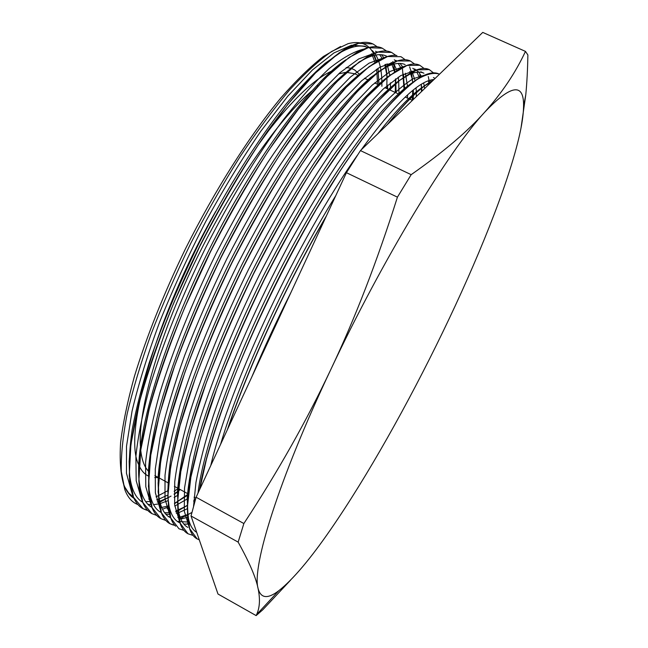 <?xml version="1.0" encoding="UTF-8"?>
<svg xmlns="http://www.w3.org/2000/svg" width="648" height="648" viewBox="0 0 648 648"><rect width="100%" height="100%" fill="white"/><g stroke="black" fill="none" stroke-linecap="round" stroke-linejoin="round"><path stroke-width="0.97" d="M357.785 75.152L354.772 73.767L346.275 72.317M345.465 72.382L338.564 73.929M318.111 85.739L317.512 86.208M311.672 91.012C277.757 120.083 230.429 188.252 194.279 263.558C158.112 338.888 138.056 410.67 140.397 446.261M140.681 449.785C141.742 459.74 144.326 466.86 148.424 471.137M350.908 68.267L354.561 69.879L359.17 73.993M158.088 477.519L154.783 477.592M148.311 475.98C144.391 474.117 141.288 470.578 138.996 465.369M138.753 464.786C122.78 434.832 155.366 317.018 215.703 211.386M261.217 140.308C289.178 102.975 312.555 79.947 331.339 71.231M346.145 67.538L350.609 68.186M377.573 84.289L376.934 72.778M376.925 72.673L376.448 69.247M375.006 62.573L372.503 55.809M371.725 54.311L371.434 53.792M340.621 46.478L323.441 56.441C310.514 66.525 296.387 80.279 281.062 97.702C249.699 135.383 214.99 189.848 185.425 248.881C163.588 294.062 146.586 336.563 134.419 376.375C127.543 401.306 122.934 423.379 120.601 442.576C119.54 459.878 120.536 473.745 123.582 484.161L124.805 487.061C127.194 492.205 130.248 495.979 133.958 498.369M148.7 499.065L149.672 498.863M156.006 496.878L167.937 490.682M378.975 84.937L377.986 68.283M376.618 61.584L374.431 55.307M373.556 53.517C368.615 43.886 360.134 40.605 348.114 43.667L331.638 51.467C319.01 60.353 304.997 73.192 289.583 89.967C273.578 108.921 257.037 131.212 239.971 156.84C222.936 183.967 206.558 212.755 190.828 243.211C175.835 274.055 162.559 304.43 151 334.36C140.673 363.374 132.702 390.023 127.065 414.315C122.812 436.865 120.893 455.965 121.306 471.623L124.902 489.88C127.883 497.615 132.224 502.508 137.927 504.565M159.943 502.135L171.04 496.101M174.101 494.068L177.463 491.67M177.965 491.297L180.249 489.564M178.281 488.479L174.15 491.257M167.808 495.023L159.246 499M158.857 499.146L156.67 499.9M150.198 501.406L145.76 501.73M142.341 501.479L141.118 501.269M196.093 497.235L346.421 172.692L397.427 197.154C377.201 261.087 354.999 318.549 330.804 369.538C306.658 420.698 277.676 472.028 243.867 523.535L196.093 497.235L191.03 515.986L238.148 542.117C249.269 562.083 255.903 577.514 258.058 588.392C260.294 599.06 259.808 607.792 256.592 614.604L256.138 615.6L217.995 594.03L191.03 515.986M360.442 150.587L482.752 32.4L525.463 51.395C515.654 72.503 502.087 92.745 484.761 112.112C467.815 131.285 443.289 152.134 411.172 174.668L360.442 150.587L346.421 172.692M386.816 88.565L386.953 77.541M386.945 77.29L385.941 66.347M372.819 43.91C366.266 40.808 357.445 42.25 346.34 48.236C335.761 54.764 323.943 64.508 310.878 77.477C297.23 92.283 282.86 110.055 267.794 130.807C244.579 164.309 222.191 202.136 200.645 244.296C172.984 300.17 151.081 356.87 139.045 402.967C133.796 425.088 130.499 444.536 129.146 461.319L129.697 482.274C131.56 496.068 135.959 504.857 142.892 508.648L146.756 510.219M174.498 503.536L187.385 494.651M395.288 92.47L395.466 79.016M394.867 71.758L393.944 66.315M386.216 50.803L382.134 48.122C375.986 45.279 367.74 46.599 357.388 52.083L341.091 63.374C328.925 74.026 315.689 87.934 301.385 105.081C272.144 141.872 239.744 193.647 211.175 250.039C183.133 306.707 160.915 364.176 148.7 410.476L141.855 442.22C139.134 460.93 138.308 476.62 139.393 489.305C141.232 501.981 145.387 510.081 151.851 513.605L156.808 515.468M178.394 510.648L187.053 505.448M193.801 500.548L195.534 499.179M404.101 89.934L402.489 68.972M391.813 52.537L391.473 52.375C385.819 49.702 378.246 50.844 368.736 55.793L352.69 66.785C340.654 77.266 327.467 91.149 313.13 108.435C283.775 145.565 250.962 198.037 221.932 255.45C200.353 299.376 182.793 341.342 169.25 381.348C161.287 406.652 155.366 429.47 151.47 449.801C148.765 468.415 147.995 483.918 149.153 496.311C150.854 507.57 154.548 514.885 160.226 518.254M185.134 516.245L191.168 512.827M412.258 100.31L412.768 90.445M412.525 81.292L412.339 79.218M396.924 55.526C392.283 54.805 386.605 56.157 379.906 59.584C369.903 65.497 358.474 74.909 345.619 87.804C332.06 102.7 317.609 120.852 302.276 142.268C278.51 177.034 255.353 216.505 232.81 260.69C203.853 319.181 180.808 378.205 168.261 425.023C162.81 447.379 159.432 466.722 158.12 483.068L158.873 502.961C160.599 513.71 164.244 520.611 169.808 523.665L173.324 525.058M421.475 91.611L421.435 88.29M421.427 88.007L421.232 84.378L421.978 91.117M414.574 64.055L410.233 60.92C405.381 58.676 398.933 59.551 390.882 63.545L375.419 74.002C363.641 84.353 350.6 98.237 336.296 115.676C306.901 153.244 273.416 207.303 243.559 266.296C214.221 325.563 190.812 385.333 178.054 432.321C172.562 454.685 169.152 473.963 167.832 490.155L168.593 509.693C169.865 517.298 172.206 522.798 175.624 526.192M429.47 82.588L428.603 78.246M419.645 65.197C415.23 63.123 409.382 63.852 402.108 67.392C392.558 72.843 381.453 81.972 368.801 94.778C355.347 109.755 340.88 128.174 325.393 150.02C301.312 185.603 277.652 226.201 254.421 271.812C231.838 317.771 213.419 361.341 199.179 402.521C190.836 428.433 184.648 451.51 180.614 471.768C177.844 490.115 177.098 505.051 178.386 516.553C179.99 525.455 183.165 531.174 187.912 533.725M429.114 69.538C425.048 67.635 419.693 68.251 413.043 71.369L398.204 81.3C386.735 91.417 373.88 105.26 359.624 122.837C344.728 142.519 329.184 165.272 312.984 191.103C296.687 218.319 280.795 247.058 265.316 277.328C242.425 323.935 223.738 367.999 209.247 409.512C200.791 435.545 194.513 458.687 190.391 478.921C187.564 497.186 186.818 511.896 188.155 523.058C189.686 531.174 192.634 536.431 196.984 538.828L199.26 539.8L197.122 538.861L189.581 528.493L187.296 507.911L190.868 477.171L200.734 436.906L216.805 388.727C230.38 353.444 246.256 317.026 264.433 279.482C283.443 242.352 302.899 207.749 322.809 175.673L351.427 133.901L377.395 101.785L399.468 80.457L416.883 69.887L429.251 69.571L433.447 72.86M439.425 74.261L438.615 73.84C434.897 72.122 430.021 72.657 423.995 75.419C398.455 86.735 348.251 149.696 298.445 240.513C248.654 331.169 208.696 433.893 199.552 489.758M433.148 80.328C421.565 86.2 406.264 100.983 387.261 124.667M326.414 215.873C286.934 283.298 248.435 366.574 227.416 429.6M386.937 88.622L387.067 85.617M386.945 74.544L385.682 64.29M377.306 46.842L372.956 43.934L358.579 43.303L339.252 52.788L315.463 72.997L288.068 103.972L258.455 144.642C238.116 176.037 218.506 210.065 199.616 246.718L174.182 301.936C159.376 338.45 147.655 372.349 139.012 403.631L130.912 444.325L129.252 475.802L133.529 497.283L143.038 508.672L147.849 510.503M162.51 509.247L168.35 506.906M174.506 503.65L177.803 501.625M183.87 497.445L187.377 494.789M395.385 92.518L395.58 78.943M394.98 71.677L393.563 64.193M393.077 62.5L392.761 61.511M386.492 51.054L382.247 48.203L368.226 47.669L349.207 57.356L325.685 77.776L298.542 108.888L269.082 149.785C248.8 181.278 229.214 215.395 210.325 252.121L184.785 307.436C169.849 343.983 157.999 377.873 149.226 409.099L140.802 449.777L138.834 481.108L142.811 502.419L151.956 513.694M175.932 511.993L187.053 505.61M193.793 500.71L195.477 499.381M404.214 89.829L403.518 74.107M402.181 67.352L401.995 66.663M395.92 55.412L391.595 52.431L377.873 52.123L359.195 61.916L335.948 82.563L309.031 113.87L279.75 154.904C259.548 186.551 239.979 220.766 221.049 257.548C203.099 294.832 187.596 331.104 174.514 366.371L159.44 414.623L150.765 455.188L148.441 486.454L152.11 507.578L160.939 518.684L165.831 520.457M180.541 518.384L191.921 512.479M412.371 100.367L412.906 90.339M411.326 73.597L412.736 82.636L411.585 73.508M411.375 72.552L409.633 66.849M405.284 59.786L400.966 56.684L387.585 56.53L369.206 66.55L346.259 87.318L319.569 118.859L290.45 160.072C270.321 191.8 250.784 226.12 231.838 263.007C213.816 300.356 198.215 336.66 185.036 371.92L169.703 420.179L160.728 460.663L158.12 491.767L161.417 512.811L169.946 523.697L174.887 525.398M186.227 524.224L188.244 523.511M421.589 91.506L421.548 88.193M421.54 87.925L421.354 84.305M420.471 77.379L419.815 74.471L420.131 77.574M410.354 61.001L397.321 60.953L379.258 71.159L356.594 92.154L330.156 123.825L301.199 165.264C281.135 197.114 261.622 231.506 242.66 268.466C224.605 305.897 208.899 342.241 195.566 377.517L180.023 425.712L170.732 466.155L167.8 497.138L170.788 517.987L178.961 528.768L183.943 530.412M429.559 82.531L429.211 80.522M428.539 77.59L428.255 76.594M424.059 68.461L419.791 65.262L407.066 65.44L389.351 75.767L366.971 96.981L340.759 128.863L311.988 170.44C291.997 202.435 272.508 236.941 253.514 273.958C235.418 311.437 219.64 347.822 206.161 383.114L190.342 431.301L180.8 471.623L177.512 502.54L180.176 523.22L188.033 533.798L193.064 535.418M438.728 73.913C433.204 72.422 425.987 74.285 417.085 79.502C407.219 86.8 395.871 97.702 383.049 112.209C369.49 128.766 355.023 148.578 339.633 171.647L316.111 209.709C284.367 264.109 253.805 327.07 231.563 383.608C221.211 411.164 212.836 436.379 206.445 459.262L199.762 489.313M432.84 80.627C421.484 86.516 406.596 100.91 388.168 123.8M325.636 217.558C286.716 284.213 248.986 365.966 227.991 428.369M220.547 444.439C241.145 374.714 288.984 271.058 335.818 195.575M377.946 133.666C399.848 105.535 417.118 88.687 429.745 83.114L430.693 82.701M197.988 493.144C203.926 443.151 239.444 346.429 287.202 256.316C334.959 166.082 386.022 98.415 413.805 81.826M433.423 77.517L435.083 78.457M196.684 532.356C192.424 529.894 189.54 524.645 188.042 516.61L187.175 498.199C188.438 482.671 191.84 463.895 197.381 441.871C210.163 395.531 233.766 335.794 263.218 276.267C286.141 231.255 309.436 191.176 333.096 156.038C348.276 134.501 362.418 116.405 375.532 101.752C387.86 89.197 398.617 80.303 407.819 75.087C414.493 71.936 419.872 71.32 423.946 73.232L420.811 71.774M430.475 80.141L431.309 82.11M187.847 527.391C183.076 524.84 179.893 519.089 178.305 510.146L177.455 491.954C178.565 476.879 181.643 458.841 186.697 437.829C198.491 393.603 220.158 337.082 247.844 279.96C269.406 236.65 291.705 197.405 314.742 162.219C329.654 140.405 343.772 121.605 357.097 105.818C369.757 91.984 381.065 81.543 391.019 74.488M414.534 68.899L418.6 71.936L421.654 76.707M423.695 82.952L424.61 88.582M188.357 524.111L183.846 524.054M179.958 522.944L178.808 522.369C173.632 519.534 170.205 513.184 168.537 503.326C167.33 491.646 168.091 476.726 170.821 458.565C174.709 438.672 180.654 416.186 188.649 391.1C202.322 351.273 219.964 309.339 241.583 265.291C270.678 207.806 303.345 155.107 332.124 118.39C346.137 101.347 358.935 87.739 370.518 77.574L385.754 67.262C393.806 63.253 400.27 62.37 405.13 64.606M411.812 71.078L415.157 80.838M416.073 87.877L416.283 91.911M416.3 92.705L416.308 96.609M187.531 517.323L180.824 519.064M169.776 517.379C164.203 514.326 160.55 507.408 158.841 496.627L158.112 477.025C159.392 460.955 162.689 441.985 168.002 420.098C180.233 374.293 202.678 316.726 230.891 259.726C252.858 216.675 275.457 178.184 298.671 144.269C313.664 123.355 327.807 105.616 341.099 91.036C353.727 78.392 364.962 69.15 374.819 63.302M395.75 60.361L396.965 60.993M400.067 63.431L402.845 67.157M405.389 73.216L407.479 86.2M407.616 94.867L407.495 98.115M187.28 508.793L178.791 512.641M178.338 512.787L176.313 513.394M169.573 514.399L165.718 514.083M161.263 512.576L160.817 512.341C154.799 509.125 150.911 501.69 149.153 490.026L148.473 470.051C149.72 453.884 152.952 434.905 158.177 413.108C170.286 367.489 192.237 310.692 220.085 254.502C241.736 212.042 264.092 174.053 287.145 140.535C302.073 119.84 316.216 102.173 329.573 87.561C342.266 74.885 353.646 65.537 363.706 59.511C373.199 54.545 380.773 53.403 386.419 56.076L385.981 55.882M393.182 62.127L396.835 70.478M398.237 77.153L398.65 80.668M398.674 80.911L398.982 93.361M187.823 498.604L174.798 506.096M168.545 508.397L167.087 508.769M151.859 507.36C145.395 503.844 141.248 495.744 139.425 483.06C133.699 444.269 158.558 353.022 205.068 257.847C251.554 162.656 310.198 83.074 345.951 59.729M377.112 51.824L377.638 52.075M381.445 54.756L384.021 57.81M387.05 63.747L389.78 75.435M390.371 82.863L390.461 87.197M390.452 88.168L390.42 90.226M177.795 495.226L174.134 497.47M167.881 500.726L160.323 503.52M159.011 503.861L153.536 504.662M150.96 504.662L147.849 504.249M142.657 502.273C135.869 498.417 131.576 489.685 129.754 476.086C128.733 463.352 129.559 447.768 132.224 429.34C135.991 409.398 141.629 387.285 149.137 363.002C161.951 324.753 178.54 284.893 198.912 243.421C226.338 189.257 257.629 139.668 286.149 103.947C300.121 87.318 313.122 73.767 325.15 63.293L341.415 51.953C352.488 45.959 361.284 44.518 367.821 47.62M372.155 50.495C378.278 56.384 381.51 66.631 381.866 81.227M381.883 81.891L381.899 86.289M133.358 497.016L128.636 492.966L124.805 487.061M379.08 84.645L377.897 68.34M376.375 61.73L373.88 55.436M367.829 47.604L364.743 46.194L351.467 45.239L333.931 52.934L312.458 69.944L287.769 96.196L260.893 131.115C242.279 158.323 223.989 188.276 206.032 220.984C188.754 254.543 173.356 288.068 159.837 321.562C147.744 354.164 138.486 384.029 132.054 411.148L126.506 446.302L126.457 473.267L131.479 491.516M141.434 501.495L142.519 501.933M157.253 502.014L158.865 501.552M159.732 501.277L167.808 497.842M174.101 494.27L177.447 492.099M387.585 88.914L387.609 85.147M387.221 77.088L384.863 64.638M382.231 58.442L379.615 54.675M377.055 52.245L375.557 51.224M363.649 49.127C353.986 51.435 342.46 57.964 329.054 68.72C314.685 82.053 299.076 99.549 282.253 121.208C256.495 156.306 229.789 200.321 205.489 248.038C181.894 296.128 162.705 344.153 149.923 386.338C142.617 413.141 137.943 436.493 135.886 456.403L136.202 480.727L140.964 497.267M150.393 506.436L151.737 506.947M159.619 507.878L168.253 506.015M174.482 503.383L187.329 495.485M396.09 92.85L395.693 78.862M394.6 71.936L391.23 62.483M373.847 53.395L358.709 58.936L339.86 72.778L317.82 95.021C301.749 113.935 284.934 136.607 267.373 163.029C249.731 191.192 232.681 221.276 216.221 253.287C192.44 301.806 172.927 350.204 159.983 392.51C152.547 419.402 147.744 442.77 145.565 462.64L145.792 486.705L150.458 502.913M159.44 511.491L161.077 512.058M164.6 512.706L169.274 512.592M175.713 511.102L187.061 505.764M193.744 501.398L195.202 500.345M404.757 89.343L403.064 74.342M400.991 68.081L398.253 63.431M396.22 61.244L394.276 59.794M383.843 57.745L369.028 63.18L350.438 77.031L328.536 99.46C312.53 118.495 295.731 141.345 278.146 168.002C260.456 196.449 243.316 226.8 226.735 259.062C210.908 291.73 196.911 323.765 184.761 355.185C173.948 385.495 165.726 412.93 160.08 437.497L155.277 469.047L155.374 492.861L160.016 508.607M168.278 516.415L170.383 517.136M177.811 517.485L178.54 517.379M180.047 517.096L187.361 514.666M413.294 99.517L413.367 89.967M411.683 77.234L410.654 73.856M410.419 73.232L409.73 71.596M394.235 62.006L379.801 67.214L361.527 80.862L339.827 103.243C323.879 122.391 307.087 145.379 289.445 172.214C271.674 200.904 254.413 231.547 237.67 264.149C213.411 313.535 193.485 362.629 180.071 405.324C172.36 432.362 167.346 455.698 165.013 475.332L165.005 498.928L169.557 514.334M177.341 521.421L188.082 522.061M419.661 77.857L416.899 72.252M415.352 70.349L412.8 68.259M404.344 66.355L390.307 71.369L372.292 85.034L350.795 107.463C334.935 126.676 318.176 149.834 300.502 176.928C282.666 205.837 265.316 236.723 248.459 269.592C224.03 319.391 203.772 368.858 190.196 411.642C182.363 438.728 177.22 462.056 174.749 481.626L174.644 504.914L179.091 519.955M429.292 84.054L428.304 80.846M414.445 70.729L400.756 75.614L383.049 89.197L361.722 111.788L337.527 142.941C311.826 179.399 284.472 225.472 259.159 275.295C234.544 325.49 214.091 375.297 200.256 418.244L189.807 456.824L184.526 488.049L184.283 511.078L188.698 525.625M195.388 531.481L196.514 531.87M424.813 75.047L413.197 78.748C403.826 84.507 392.874 94.009 380.344 107.244C367.003 122.691 352.642 141.572 337.26 163.887C321.529 187.928 305.726 214.221 289.85 242.773C258.431 301.093 230.704 363.982 213.176 416.186C205.246 441.296 199.503 463.409 195.939 482.509L193.549 506.331M433.99 79.518C418.989 80.417 394.729 103.866 361.203 149.85M357.647 154.904C299.125 237.168 229.368 385.066 210.77 465.539M521.008 128.012L525.779 94.802C526.929 82.952 527.634 69.668 527.877 54.95L525.463 51.395M256.138 615.6L262.756 609.809L290.571 580.146M330.755 529.343C310.198 559.175 292.864 579.636 278.77 590.725C267.616 599.238 260.715 598.452 258.058 588.392C251.772 566.919 278.567 479.763 330.804 369.538C382.352 259.718 448.781 150.717 484.761 112.112C511.199 84.386 524.135 82.499 523.56 106.466C523.446 115.004 521.77 125.947 518.538 139.288C506.817 187.604 477.511 260.237 442.795 332.043C408.005 403.979 367.027 476.839 330.755 529.343M243.867 523.535L238.148 542.117M411.172 174.668L397.427 197.154M290.936 292.475C276.469 321.125 263.453 349.223 251.878 376.788M154.856 475.575L158.096 477.365M158.485 477.576L167.864 482.744M174.377 486.332L177.665 488.138M178.241 488.454L187.475 493.541M194.06 497.17L195.826 498.15M364.5 78.254L367.861 79.809M374.641 82.936L378.019 84.499M384.782 87.626L388.193 89.197M388.986 89.562L398.39 93.903M405.235 97.062L412.403 100.375M123.582 484.161L124.886 489.888M429.745 83.114L431.617 81.81M423.59 75.711L423.995 75.419M188.042 516.61L188.155 523.058M407.819 75.087L413.043 71.369M178.305 510.146L178.386 516.553M401.533 67.797L402.108 67.392M168.537 503.326L168.593 509.693M385.754 67.262L390.882 63.545M158.841 496.627L158.873 502.961M149.153 490.026L149.153 496.311M363.706 59.511L368.736 55.793M139.425 483.06L139.393 489.305M356.7 52.593L357.388 52.083M129.754 476.086L129.697 482.274M341.415 51.953L346.34 48.236M160.137 502.046L164.462 499.438M385.471 64.379L385.819 68.145M166.925 507.554L168.334 506.712M393.846 65.318L394.389 71.005M175.883 511.799L179.383 509.709M181.796 517.874L186.754 514.925M411.116 71.458L411.229 72.657M428.846 80.652L429.138 83.454M278.77 590.725L256.592 614.604M523.56 106.466L525.779 94.802"/></g></svg>
